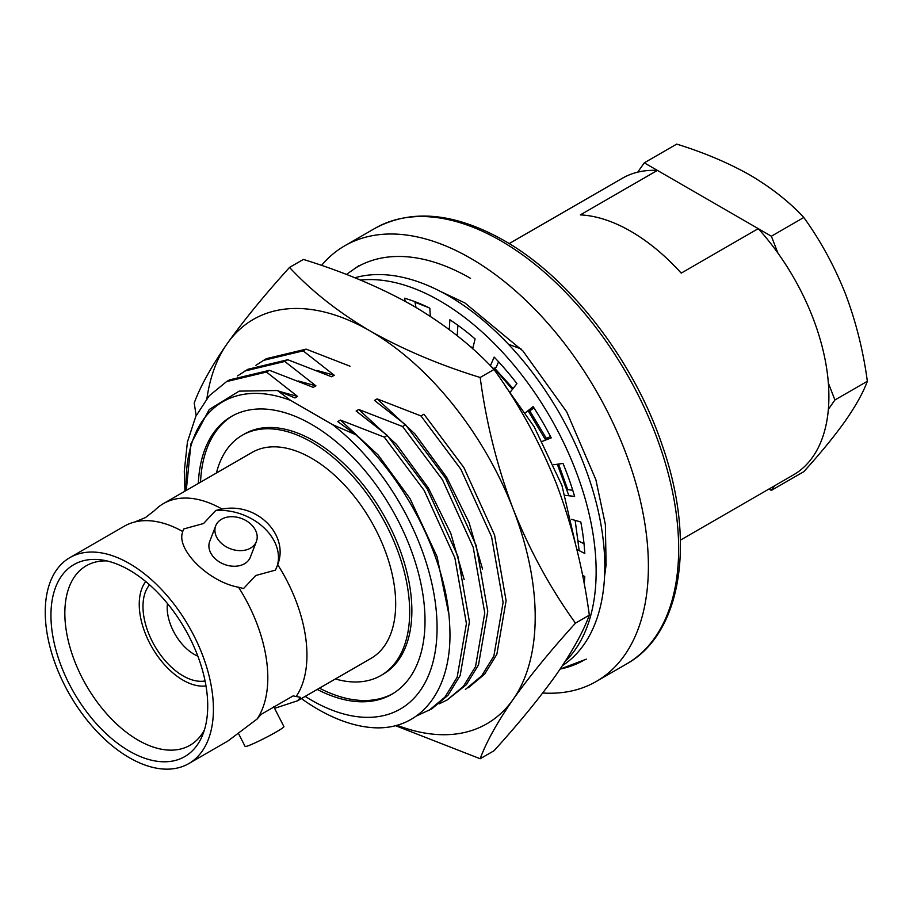 <?xml version="1.0" encoding="UTF-8"?>
<svg xmlns="http://www.w3.org/2000/svg" width="913" height="913" viewBox="0 0 913 913"><rect width="100%" height="100%" fill="white"/><g stroke="black" fill="none" stroke-linecap="round" stroke-linejoin="round"><path stroke-width="1.37" d="M274.573 708.34L297.57 700.785L300.491 697.349L293.141 695.889L261.209 714.331L257.055 719.056A118.918 68.658 -120 0 0 238.555 587.242L243.554 588.543L255.72 575.521L275.498 570.1L277.689 564.645C289.136 535.885 258.55 503.405 224.244 508.712L221.836 508.929A118.918 68.658 -120 0 0 163.404 503.622A118.918 68.658 -120 0 0 154.594 510.493L145.395 517.614L134.633 522.031A118.918 68.658 -120 0 0 124.271 526.208L69.879 557.615A118.918 68.658 -120 0 0 51.642 652.909A118.918 68.658 -120 0 0 129.338 757.699A118.918 68.658 -120 0 0 188.797 763.588A118.918 68.658 -120 0 0 207.023 668.305A118.918 68.658 -120 0 0 129.338 563.504A118.918 68.658 -120 0 0 69.879 557.615M221.836 508.929L215.742 510.493L203.576 523.514L183.798 528.935L182.714 531.514A118.918 68.658 -120 0 0 134.633 522.031M183.034 530.544L182.349 532.895C176.951 550.436 209.111 582.003 238.555 587.242M273.66 706.559L283.92 726.6A21.786 1.552 152.9 0 1 276.331 731.906A21.786 1.552 152.9 0 1 256.256 742.315A21.786 1.552 152.9 0 1 245.129 746.469L238.635 733.778M335.368 678.964A138.696 80.082 -120 0 0 380.949 675.494L383.152 674.216A138.696 80.082 -120 0 0 404.402 563.081A138.696 80.082 -120 0 0 313.798 440.853A138.696 80.082 -120 0 0 244.456 433.995L242.253 435.261A138.696 80.082 -120 0 0 216.449 472.991M380.949 675.494A138.696 80.082 -120 0 0 402.211 564.348A138.696 80.082 -120 0 0 311.595 442.132A138.696 80.082 -120 0 0 242.253 435.261M317.245 689.429A160.391 92.601 -120 0 0 391.791 694.279A160.391 92.601 -120 0 0 416.385 565.752A160.391 92.601 -120 0 0 311.595 424.419A160.391 92.601 -120 0 0 231.4 416.465A160.391 92.601 -120 0 0 198.326 483.456M232.507 415.849A160.391 92.601 -120 0 0 200.529 482.19M221.574 519.223A21.786 16.126 21.1 0 0 215.719 525.831A21.786 16.126 21.1 0 0 225.055 546.088A21.786 16.126 21.1 0 0 250.539 548.108A21.786 16.126 21.1 0 0 256.393 541.5A21.786 16.126 21.1 0 0 247.058 521.243A21.786 16.126 21.1 0 0 221.574 519.223M215.719 525.831L209.705 541.455A21.786 16.126 21.1 0 0 219.029 561.712A21.786 16.126 21.1 0 0 244.513 563.743A21.786 16.126 21.1 0 0 250.367 557.124L256.393 541.5M183.867 627.071A18.682 10.785 -120 0 0 185.647 630.153M167.467 603.539A37.981 21.923 -120 0 0 194.047 654.256A37.981 21.923 -120 0 0 197.824 656.116M149.572 584.845A56.663 32.708 -120 0 0 147.78 631.191A56.663 32.708 -120 0 0 183.045 675.86A56.663 32.708 -120 0 0 205.06 680.95M145.726 581.558A61.947 35.767 -120 0 0 144.813 632.207A61.947 35.767 -120 0 0 183.045 680.174A61.947 35.767 -120 0 0 205.984 685.925M106.844 560.913A103.66 59.847 -120 0 0 87.009 565.352A103.66 59.847 -120 0 0 70.233 648.173A103.66 59.847 -120 0 0 138.137 740.158A103.66 59.847 -120 0 0 190.669 744.882A103.66 59.847 -120 0 0 204.421 729.932M129.338 570.089A110.85 64.001 -120 0 0 101.366 559.897A110.85 64.001 -120 0 0 52.246 632.515A110.85 64.001 -120 0 0 129.338 751.114A110.85 64.001 -120 0 0 202.56 735.182A110.85 64.001 -120 0 0 129.338 570.089M470.526 278.328A226.938 131.027 -120 0 0 357.063 267.087M542.721 693.001A251.532 145.224 -120 0 0 596.292 681.452A251.532 145.224 -120 0 0 634.855 479.896A251.532 145.224 -120 0 0 470.526 258.242A251.532 145.224 -120 0 0 344.76 245.78A251.532 145.224 -120 0 0 321.536 265.432M680.402 540.154L793.431 474.897A171.222 98.855 -120 0 0 758.258 228.638L681.224 273.124A171.222 98.855 -120 0 0 630.78 231.297A171.222 98.855 -120 0 0 580.348 214.886L657.394 170.4A171.222 98.855 -120 0 0 622.221 178.332L509.18 243.6M226.561 381.6L229.551 379.876L269.438 370.313L266.448 372.048L297.581 396.436L294.933 397.954L277.426 390.513L239.183 391.129L209.237 409.503L190.92 443.832L186.275 490.407M448.774 613.89L437.053 556.599L410.017 498.555L378.187 455.051L340.423 420.071L337.787 421.589L355.693 434.691C407.906 481.87 446.845 561.312 449.618 624.298C453.693 687.946 422.137 730.731 373.463 727.718A193.008 111.432 60 0 1 317.952 709.298A193.008 111.432 60 0 1 301.404 698.582M184.951 491.171L184.289 471.279L187.416 441.995L195.827 416.317L209.168 395.843L226.561 381.6L266.448 372.048M237.517 375.939L247.891 369.286L287.778 359.722L284.788 361.457L315.921 385.845L313.273 387.363L269.438 370.313M244.889 371.02L284.788 361.457M255.857 365.348L266.242 358.695L306.129 349.131L303.127 350.866L334.261 375.254L331.624 376.772L287.778 359.722M263.241 360.43L303.127 350.866M257.055 719.056L227.942 740.991L188.797 763.588M297.57 700.785L371.055 658.364A118.918 68.658 -120 0 0 389.28 563.07A118.918 68.658 -120 0 0 311.595 458.28A118.918 68.658 -120 0 0 252.136 452.392L163.404 503.622M296.189 696.471A118.918 68.658 -120 0 0 277.689 564.645M496.136 372.538L497.323 371.853L512.41 389.372M528.045 410.69L545.666 440.066M557.307 464.238L568.913 495.77M575.156 520.364L579.184 550.653M505.254 385.982L534.219 426.85L561.963 485.488L575.532 544.194M405.6 424.807L402.61 426.531L442.497 479.804L473.231 547.344L484.769 612.988L475.525 666.638L463.359 686.428L447.073 700.02L466.349 684.693L478.515 664.904L487.759 611.265L476.221 545.62L445.487 478.07L405.6 424.807L374.478 400.408L377.115 398.89L420.961 415.94L423.952 414.217L463.838 467.479L494.572 535.029L506.099 600.674L496.855 654.313L484.689 674.102L468.415 687.706M420.961 415.94L460.837 469.214L491.571 536.753L503.109 602.397L493.865 656.048L481.699 675.837L465.425 689.429M447.073 700.02L439.085 703.889M340.423 420.071L384.27 437.122L387.26 435.398L427.147 488.66L457.881 556.211L469.419 621.856L460.175 675.494L448.009 695.284L431.735 708.887L416.237 716.066M384.27 437.122L424.157 490.395L454.891 557.934L466.417 623.579L457.173 677.229L445.008 697.018L428.733 710.611M355.693 434.691L332.549 424.613L290.654 400.43L277.426 390.513M186.286 490.407A177.442 102.45 60 0 1 290.654 400.43M332.549 424.613A177.442 102.45 60 0 1 436.323 643.197A177.442 102.45 60 0 1 305.204 696.379M387.26 435.398L356.127 410.998L358.775 409.481L396.539 444.46L428.357 487.964L450.737 533.226L464.181 579.607M349.964 366.181L306.129 349.131M497.323 371.853L490.384 365.748L494.173 357.097A205.459 118.622 -120 0 1 516.941 383.631L510.241 392.122M428.665 307.613L414.993 302.26M280.108 391.597L297.581 396.436M298.448 381.006L315.921 385.845M316.788 370.416L334.261 375.254M358.775 409.481L402.61 426.531M377.115 398.89L414.879 433.869L446.708 477.373L469.077 522.635L482.532 569.016M494.549 368.133L513.083 388.516M529.871 411.021L546.259 438.229M558.528 464.066L567.772 489.665M470.092 346.495L472.923 347.762M508.45 344.258L521.061 348.949M560.137 669.058A226.938 131.027 -120 0 0 584 660.145M657.394 170.4L758.258 228.638M276.742 567.235A50.318 37.239 21.1 0 0 263.789 527.6A50.318 37.239 21.1 0 0 215.742 510.493M183.798 528.935A50.318 37.239 21.1 0 0 182.908 530.887M319.447 688.162A160.391 92.601 -120 0 0 392.887 693.629M777.922 253.106L771.371 236.216L644.281 162.834L676.716 144.106C703.866 152.505 728.323 162.845 750.087 175.125C771.588 187.873 789.494 201.99 803.805 217.488C820.479 240.587 834.345 265.991 845.404 293.701C855.972 321.775 863.287 350.957 867.35 381.269C863.276 392.385 855.96 405.566 845.404 420.79C834.311 436.357 820.445 453.316 803.805 471.667L771.371 490.395L774.635 485.75M771.371 236.216L803.805 217.488M644.281 162.834L637.731 172.158M768.986 489.014L771.371 490.395M828.365 409.309L834.916 399.985L867.35 381.269M834.916 399.985L828.365 383.095M395.329 725.607L480.17 758.749L494.013 750.76C518.961 723.233 539.766 697.794 556.416 674.445C572.234 651.608 583.213 631.842 589.33 615.157L575.487 623.145C550.482 588.497 529.677 550.391 513.083 508.826C497.231 466.714 486.252 422.936 480.17 377.48L494.013 369.491C519.018 404.139 539.811 442.246 556.416 483.81C572.268 525.922 583.236 569.701 589.33 615.157M480.17 758.749C486.287 742.064 497.254 722.297 513.083 699.461C529.723 676.111 550.528 650.672 575.487 623.145M480.17 377.48C439.906 365.086 403.215 349.576 370.107 330.963C338.187 312.109 311.333 290.927 289.535 267.418L303.367 259.429C344.098 272.017 380.789 287.515 413.441 305.946C445.681 325.062 472.535 346.244 494.013 369.491M289.535 267.418C264.53 295.002 243.725 320.452 227.132 343.733C211.28 366.627 200.301 386.382 194.218 403.021L196.147 415.643M206.92 398.502A233.477 134.804 60 0 1 227.132 343.733A233.477 134.804 60 0 1 370.107 330.963A233.477 134.804 60 0 1 513.083 508.826A233.477 134.804 60 0 1 513.083 699.461A233.477 134.804 60 0 1 396.927 725.184M565.079 661.605A221.026 127.615 -120 0 0 579.572 481.117A221.026 127.615 -120 0 0 439.849 300.856A221.026 127.615 -120 0 0 360.384 280.051M562.419 665.657A221.026 127.615 -120 0 0 591.955 487.485A221.026 127.615 -120 0 0 448.523 295.858A221.026 127.615 -120 0 0 354.837 277.78M565.25 495.36L574.597 496.41A205.459 118.622 -120 0 0 563.001 463.416L553.78 464.751M542.425 441.321L551.224 437.898A205.459 118.622 -120 0 0 533.146 406.593L525.34 412.847M472.672 348.789L475.114 338.94A205.459 118.622 -120 0 0 449.869 319.755L449.264 329.57M430.297 316.297L429.829 308.183A205.459 118.622 -120 0 0 404.596 298.231L405.189 301.313M584.172 583.898A205.459 118.622 -120 0 0 584.788 576.582L582.471 575.053M576.845 549.489L584.788 553.438A205.459 118.622 -120 0 0 580.794 521.985L571.584 519.337M566.939 489.573L572.736 490.224M545.05 438.925L550.528 436.54M533.968 407.871L528.707 411.683M498.589 361.799L496.25 367.152L493.716 368.612M457.881 325.279L457.322 334.329L456.249 334.957M414.879 301.644L415.997 307.43M578.363 540.93L584.012 543.737M375.026 228.307C411.649 208.621 454.617 212.672 503.908 240.461C569.986 277.837 633.645 360.315 662.176 445.122C696.003 540.964 682.022 633.405 626.558 663.979A251.532 145.224 -120 0 0 665.12 462.423A251.532 145.224 -120 0 0 500.792 240.77A251.532 145.224 -120 0 0 375.026 228.307L344.76 245.78M626.558 663.979L596.292 681.452M586.351 659.152L560.103 669.103M440.134 291.27L464.945 302.979L522.909 350.957L566.756 411.934L595.904 479.793L605.365 524.519L606.095 564.93L604.577 576.114M359.106 265.535L346.415 274.471"/></g></svg>
